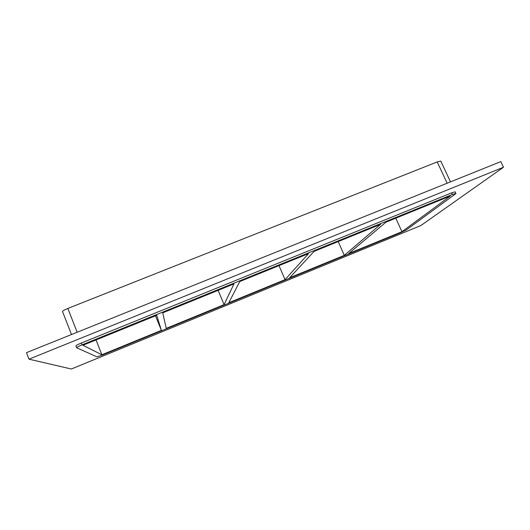 <?xml version="1.0" encoding="UTF-8"?>
<svg xmlns="http://www.w3.org/2000/svg" width="530" height="530" viewBox="0 0 530 530"><rect width="100%" height="100%" fill="white"/><g stroke="black" fill="none" stroke-linecap="round" stroke-linejoin="round"><path stroke-width="0.79" d="M344.295 255.354L380.58 224.362L314.131 251.352L289.632 277.766L344.295 255.354L338.2 241.574M401.939 231.716L450.242 196.06L385.999 222.156L348.767 253.519L401.939 231.716L395.797 218.181M285.034 279.654L308.52 253.631L239.752 281.562L228.821 302.703L285.034 279.654L278.999 265.623M224.091 304.644L233.949 283.921L162.73 312.852L166.254 328.361L224.091 304.644L218.121 290.354M155.489 315.794L161.385 330.356L156.714 315.297L82.925 345.268L101.859 354.762L96.036 339.949M161.385 330.356L101.859 354.762M28.978 359.168L26.5 352.655L500.81 161.604L503.5 167.248L420.853 225.555L71.338 369.012L28.978 359.168L503.5 167.248M81.355 343.016C77.883 344.46 76.068 345.434 75.922 345.931L76.631 347.753C76.784 347.263 78.599 346.295 82.07 344.844L81.355 343.016L451.613 192.854L452.375 194.49L455.906 193.463L455.482 193.934L406.291 229.934L400.521 232.763L102.409 355.04L96.851 356.822L76.631 347.753M455.906 193.463L455.144 191.84L451.613 192.854M450.493 181.869L440.808 161.1L437.21 161.928L447.128 183.228M452.375 194.49L82.07 344.844M77.155 332.25L67.853 308.447C64.395 309.871 62.619 310.911 62.533 311.56L71.484 334.536M67.853 308.447L437.21 161.928"/></g></svg>
